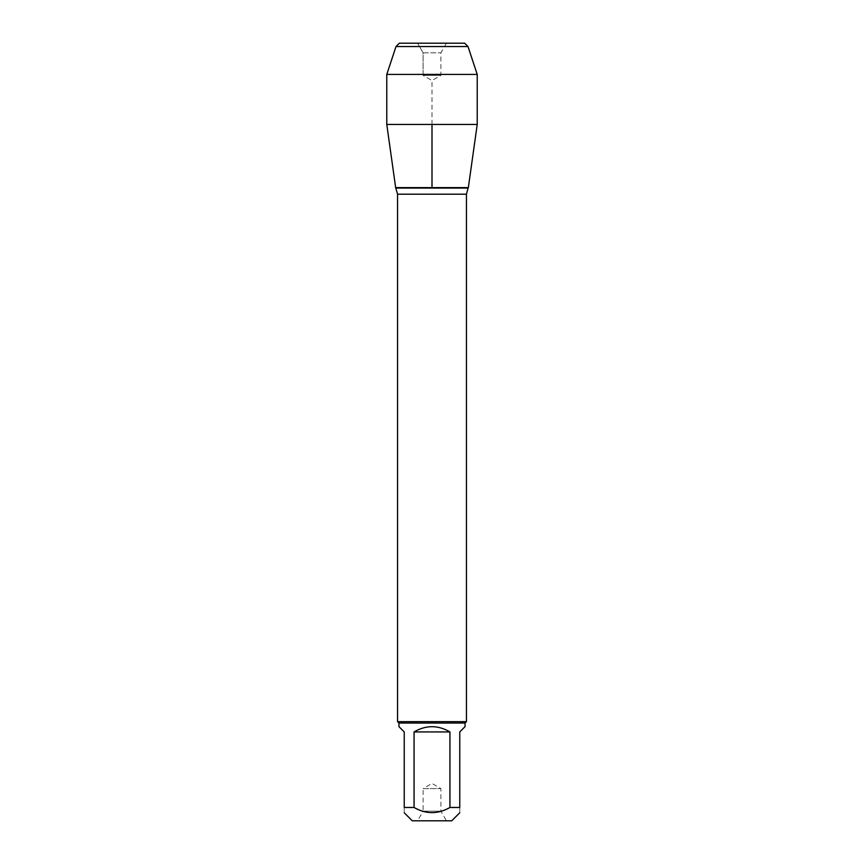 <?xml version="1.0" encoding="UTF-8"?>
<svg xmlns="http://www.w3.org/2000/svg" width="864" height="864" viewBox="0 0 864 864"><rect width="100%" height="100%" fill="white"/><g stroke="black" fill="none" stroke-linecap="round" stroke-linejoin="round"><path stroke-width="0.65" stroke-dasharray="4.32 3.24" d="M466.441 721.667L397.559 721.667M395.658 187.607L432 187.607M417.56 820.8L446.44 820.8L417.56 820.8L423.112 811.177L440.888 811.177L423.112 811.177L423.112 788.584L440.888 788.584L423.112 788.584L432 783.454L440.888 788.584L440.888 811.177L446.44 820.8M412.268 820.8L451.732 820.8M398.941 726.646L404.233 731.927L404.233 807.473C404.233 814.331 404.233 814.331 404.233 807.473L414.061 807.473C426.028 814.331 437.983 814.331 449.939 807.473L459.767 807.473C459.767 814.331 459.767 814.331 459.767 807.473L459.767 731.927L465.059 726.646M414.061 731.927C426.017 724.939 437.983 724.939 449.939 731.927L414.061 731.927L414.061 807.473M449.939 731.927L449.939 807.473M465.059 723.049L398.941 723.049M477.22 124.47L386.78 124.47M446.44 43.2L440.888 52.823L440.888 75.416L432 80.546L423.112 75.416L440.888 75.416L423.112 75.416L423.112 52.823L440.888 52.823L423.112 52.823L417.56 43.2L446.44 43.2L417.56 43.2M432 124.47L432 80.546L423.112 75.416L423.112 52.823L417.56 43.2L399.341 43.2L464.659 43.2M467.996 46.537L396.004 46.537M477.22 74.412L386.78 74.412M397.559 194.195L466.441 194.195M468.072 188.082L395.928 188.082"/><path stroke-width="1.3" d="M414.061 731.927L449.939 731.927C437.983 724.939 426.017 724.939 414.061 731.927L414.061 807.473C426.028 814.331 437.983 814.331 449.939 807.473L459.767 807.473C459.767 814.331 459.767 814.331 459.767 807.473L459.767 731.927L465.059 726.646L465.059 723.049L398.941 723.049L397.559 721.667L397.559 194.195L395.658 187.607L386.78 124.47L477.22 124.47L477.22 74.412L386.78 74.412L386.78 124.47M397.559 721.667L466.441 721.667L466.441 194.195L397.559 194.195M395.928 188.082L468.072 188.082L395.658 187.607L468.342 187.607L477.22 124.47M459.767 812.754L451.732 820.8L412.268 820.8L404.233 812.754M449.939 807.473L449.939 731.927M414.061 807.473L404.233 807.473C404.233 814.331 404.233 814.331 404.233 807.473L404.233 731.927L398.941 726.646L398.941 723.049M399.341 43.2L396.004 46.537L467.996 46.537L464.659 43.2L399.341 43.2L396.004 46.537L386.78 74.412L386.78 124.47L395.658 187.607M467.996 46.537L477.22 74.412M432 187.607L432 124.47M466.441 194.195L468.072 188.082M465.059 723.049L466.441 721.667M396.004 46.537L386.78 74.412"/></g></svg>
